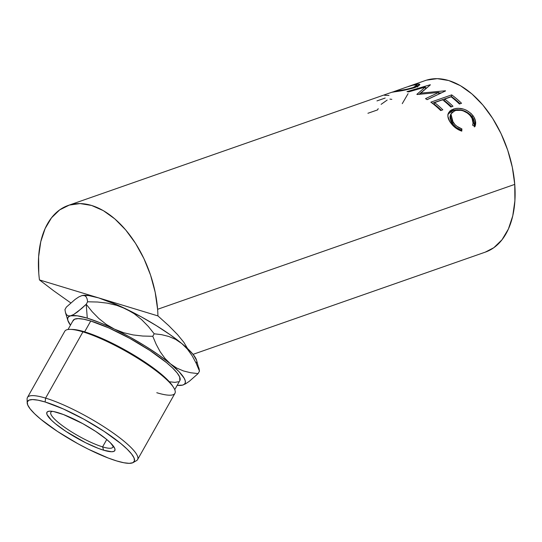 <?xml version="1.0" encoding="UTF-8"?>
<svg xmlns="http://www.w3.org/2000/svg" width="542" height="542" viewBox="0 0 542 542"><rect width="100%" height="100%" fill="white"/><g stroke="black" fill="none" stroke-linecap="round" stroke-linejoin="round"><path stroke-width="0.81" d="M73.746 314.462L70.582 315.817A67.174 13.34 29.4 0 1 87.282 318.154L86.219 304.279L77.486 311.941L73.746 314.462L68.658 316.711L67.723 318.188L67.791 320.22L70.467 325.18A67.174 13.34 29.4 0 1 67.879 320.539A67.174 13.34 29.4 0 1 70.582 315.817L68.19 315.864L66.51 314.712L65.474 312.544L64.945 309.604L66.354 307.104L75.087 299.441L78.827 296.928L81.991 295.573L84.383 295.519L86.063 296.67L87.099 298.845L87.628 301.786L97.567 302.023L107.302 303.141L116.794 305.363L125.907 308.913L134.165 313.696L141.611 319.604L148.264 326.392L154.192 333.791L152.783 336.291L142.844 336.047L133.102 334.929L123.617 332.707L114.498 329.157L106.246 324.38L98.8 318.472L92.147 311.677L86.219 304.279L87.628 301.786L86.219 304.279L81.673 308.486L73.746 314.462M133.163 462.563A61.246 12.168 29.4 0 1 116.638 460.93L123.766 462.733L129.24 463.342L132.858 462.719L134.477 460.896L134.037 457.943L131.557 453.972L127.126 449.135L120.913 443.62L104.179 431.412L83.895 419.217L63.157 408.878L45.108 401.981A61.246 12.168 29.4 0 1 108.258 434.156A61.246 12.168 29.4 0 1 133.163 462.563L136.496 460.646A63.224 12.561 -150.6 0 0 110.792 431.324A63.224 12.561 -150.6 0 0 45.603 398.106A63.224 12.561 -150.6 0 0 27.1 398.98L27.188 402.828A61.246 12.168 29.4 0 1 45.108 401.981L45.603 398.106L82.94 331.867L84.64 331.839A61.246 12.168 -150.6 0 0 72.54 329.434L70.446 329.38A63.224 12.561 29.4 0 1 82.94 331.867A63.224 12.561 -150.6 0 0 64.776 331.25L27.446 397.489A63.224 12.561 29.4 0 1 45.603 398.106A63.224 12.561 29.4 0 1 107.946 429.399A63.224 12.561 29.4 0 1 137.6 459.575L174.937 393.336A63.224 12.561 -150.6 0 0 145.283 363.154A63.224 12.561 -150.6 0 0 82.94 331.867L45.603 398.106L45.108 401.981L37.981 400.172L32.506 399.569L28.889 400.186L27.269 402.008L27.71 404.962L30.189 408.932L34.627 413.77L40.833 419.291L57.567 431.493L77.852 443.695L88.366 449.203L108.143 457.99L116.638 460.93A61.246 12.168 29.4 0 1 59.078 432.482A61.246 12.168 29.4 0 1 27.188 402.828M102.594 446.879A35.562 7.066 -150.6 0 0 112.77 445.334A35.562 7.066 29.4 0 1 112.804 447.231A35.562 7.066 29.4 0 1 102.594 446.879L106.747 439.515L102.594 446.879A35.562 7.066 29.4 0 1 67.52 429.278A35.562 7.066 29.4 0 1 50.846 412.306A35.562 7.066 29.4 0 1 52.479 411.358A35.562 7.066 -150.6 0 0 64.403 427.13A35.562 7.066 -150.6 0 0 102.594 446.879L103.637 450.212L102.594 446.879M58.109 412.692A38.983 7.744 29.4 0 1 114.01 447.008A38.983 7.744 29.4 0 1 103.637 450.212L98.231 448.342L85.643 442.753L66.036 431.479L55.386 423.708L51.436 420.199L47.032 414.589L46.754 412.713L47.784 411.554L50.088 411.154L53.577 411.541L63.516 414.562L82.797 423.661L95.71 431.425L106.361 439.196L110.311 442.706L114.714 448.315L114.992 450.192L113.962 451.357L111.659 451.75L103.637 450.212A38.983 7.744 29.4 0 1 60.033 427.306A38.983 7.744 29.4 0 1 50.406 411.161A38.983 7.744 29.4 0 1 58.109 412.692M71.544 329.441A61.246 12.168 29.4 0 1 84.64 331.839L90.744 321.006A61.246 12.168 -150.6 0 0 73.156 320.41L68.028 329.502M485.246 252.152L493.837 247.694L502.021 239.76L508.41 229.002L512.759 215.838L514.9 200.77L514.751 184.382L157.6 309.299L155.168 292.213L150.547 275.092L143.915 258.588L135.527 243.344L125.703 229.937L114.823 218.893L103.298 210.621L91.578 205.452L80.114 203.575L69.342 205.072L59.681 209.883L51.497 217.816L45.108 228.575L40.758 241.739L38.617 256.806L38.767 273.195A90.887 54.783 70.7 0 0 39.458 279.916L98.691 297.91L39.458 279.916L53.563 290.702L70.839 302.958L53.563 290.702L39.458 279.916A90.887 54.783 70.7 0 1 38.767 273.195A90.887 54.783 70.7 0 1 68.177 205.459A90.887 54.783 70.7 0 1 157.6 309.299L514.751 184.382A90.887 54.783 -109.3 0 0 425.328 80.541L408.316 86.49L415.606 84.315L419.19 84.017L419.793 84.776L418.255 86.11L414.677 87.648L404.244 90.223L392.198 92.228L394.312 91.496L391.724 92.303L394.732 91.788C400.768 91.083 407.415 89.701 414.677 87.648L419.84 84.45L416.507 84.145L408.316 86.49M392.198 92.228L391.846 92.255M438.776 92.411L417.218 94.511A90.887 54.783 -109.3 0 0 416.852 94.362L425.321 87.032L408.58 91.91A90.887 54.783 -109.3 0 0 406.967 91.625L430.158 84.782A90.887 54.783 70.7 0 1 430.389 84.83L420.761 93.122L445.341 90.778A90.887 54.783 70.7 0 1 445.578 90.914L427.15 99.66A90.887 54.783 -109.3 0 0 425.517 98.651L438.776 92.411L438.681 94.172L438.776 92.411L425.517 98.651A90.887 54.783 -109.3 0 1 427.15 99.66L445.578 90.914A90.887 54.783 -109.3 0 0 445.341 90.778L420.761 93.122L420.788 94.091L420.761 93.122L430.389 84.83A90.887 54.783 -109.3 0 0 430.158 84.782L406.967 91.625A90.887 54.783 -109.3 0 1 408.58 91.91L425.321 87.032L416.852 94.362A90.887 54.783 -109.3 0 1 417.218 94.511L438.776 92.411M430.836 102.16L451.669 94.877A90.887 54.783 70.7 0 1 461.533 103.271L459.399 104.017A90.887 54.783 -109.3 0 0 451.134 96.815L444.718 99.057A90.887 54.783 70.7 0 1 452.99 106.259L450.849 107.011A90.887 54.783 -109.3 0 0 442.584 99.803L434.569 102.607A90.887 54.783 70.7 0 1 442.841 109.809L440.7 110.561A90.887 54.783 -109.3 0 0 430.836 102.16A90.887 54.783 -109.3 0 1 440.7 110.561L442.841 109.809A90.887 54.783 -109.3 0 0 434.569 102.607L442.584 99.803A90.887 54.783 -109.3 0 1 450.849 107.011L452.99 106.259A90.887 54.783 -109.3 0 0 444.718 99.057L451.134 96.815A90.887 54.783 -109.3 0 1 459.399 104.017L461.533 103.271A90.887 54.783 -109.3 0 0 451.669 94.877L430.836 102.16M475.205 125.92L474.961 126.537L472.597 125.209L473.058 123.048L472.041 118.407L469.982 115.338L467.434 113.048L463.261 110.9L461.005 110.317L455.68 110.439L451.804 112.54L450.558 115.412L451.073 118.881L454.901 124.525L457.008 126.347L461.913 128.942L461.784 131.144L458.674 129.87L453.166 125.764L449.426 120.839L447.841 116.09L448.383 113.122L449.955 110.995L451.52 109.904L455.727 108.475L458.308 108.278L463.817 109.193L466.479 110.25L471.113 113.508L473.803 116.889L475.503 121.11L475.205 125.92M180.019 385.193L182.444 385.152L184.368 384.251L185.303 382.774L185.235 380.748L184.158 378.201L179.084 371.737L170.432 363.824A67.174 13.34 29.4 0 1 182.491 385.138A67.174 13.34 29.4 0 1 182.444 385.152A67.174 13.34 29.4 0 1 177.18 385.328L182.444 385.152L185.554 383.824L189.293 381.317L198.081 373.614L190.669 372.74L183.501 370.958L176.712 368.052L170.432 363.824L164.924 358.35L160.175 351.744L156.157 344.278L152.783 336.291L154.192 333.791L161.57 334.665L168.792 336.46L175.588 339.373L181.841 343.581L170.188 334.76L156.34 325.634L141.238 316.813L118.488 305.478L98.691 297.91L88.664 295.559L81.991 295.573L78.827 296.928L75.087 299.441L66.354 307.104L64.945 309.604L65.474 312.544L66.51 314.712L68.19 315.864M196.563 360.206L193.298 354.678L187.546 348.574A67.174 13.34 -150.6 0 0 181.841 343.581L187.397 349.116L192.112 355.681L196.102 363.106L199.49 371.121L198.081 373.614L199.49 371.121L198.968 368.181L197.938 366.033M196.536 363.045L196.8 361.507M182.491 385.138L185.554 383.824L189.293 381.317L198.081 373.614L190.669 372.74L183.501 370.958L176.712 368.052L170.432 363.824L164.924 358.35L160.175 351.744L156.157 344.278L152.783 336.291L142.844 336.047L133.102 334.929L123.617 332.707L114.498 329.157L106.246 324.38L98.8 318.472L92.147 311.677L86.219 304.279L87.282 318.154A67.174 13.34 29.4 0 1 114.498 329.157A67.174 13.34 29.4 0 1 170.432 363.824L158.779 355.003L144.931 345.877L129.829 337.056L114.498 329.157L99.985 322.707L87.282 318.154L77.255 315.803L70.582 315.817M72.906 321.04L74.525 319.218L78.143 318.594L83.624 319.204L90.744 321.006L108.793 327.91L129.538 338.242L149.822 350.444L166.557 362.645L172.762 368.167L177.193 373.004L179.68 376.975L179.842 380.599M178.501 381.751L174.883 382.367L169.402 381.764M81.991 295.573L81.91 295.593A67.174 13.34 -150.6 0 1 81.944 295.586L84.383 295.519L86.063 296.67L87.099 298.845L87.628 301.786L97.567 302.023L107.302 303.141L116.794 305.363L125.907 308.913A67.174 13.34 -150.6 0 0 98.691 297.91L157.932 315.911L168.806 325.708L177.519 334.583L183.826 342.28L187.546 348.574A67.174 13.34 -150.6 0 0 181.841 343.581L187.397 349.116L192.112 355.681L196.102 363.106L199.49 371.121L196.556 360.186A67.174 13.34 -150.6 0 0 187.546 348.574L183.826 342.28L177.519 334.583L168.806 325.708L157.932 315.911L98.691 297.91A67.174 13.34 -150.6 0 0 81.991 295.573A67.174 13.34 -150.6 0 0 81.944 295.586L81.944 295.586M193.04 354.353L485.341 252.118A90.887 54.783 -109.3 0 0 514.751 184.382L512.326 167.295L507.705 150.175L501.072 133.671L492.685 118.427L482.861 105.019L471.974 93.969L460.456 85.704L448.735 80.534L437.272 78.658L426.5 80.155M408.072 93.664L402.266 103.651M157.6 309.299A90.887 54.783 70.7 0 1 157.932 315.911A90.887 54.783 70.7 0 0 157.6 309.299M470.68 116.198C472.942 119.26 473.586 122.262 472.597 125.209L474.961 126.537C476.357 122.973 475.673 119.315 472.902 115.561C467.272 109.254 460.768 107.092 453.403 109.071L448.085 113.942C447.421 116.821 448.403 119.924 451.019 123.251C453.749 126.984 457.34 129.619 461.784 131.144L461.913 128.942C458.302 127.621 455.382 125.473 453.146 122.492L450.924 113.922L454.758 110.717C460.761 109.166 466.073 110.995 470.68 116.198M450.68 114.674L449.968 116.76L450.436 120.168L452.455 123.705L453.146 122.492L452.455 123.705C454.636 126.625 457.523 128.718 461.106 129.992L461.913 128.942L461.046 130.893L461.106 129.992L456.249 127.472L452.455 123.705L450.334 115.365L450.924 113.922M448.031 114.159L452.902 110.507L453.403 109.071L452.902 110.507C460.233 108.508 466.669 110.595 472.211 116.774L472.902 115.561L472.211 116.774L474.582 126.32L474.724 122.214L473.091 118.075L470.456 114.769L465.036 111.205L457.787 109.701L455.219 109.911L451.012 111.334L449.433 112.418L447.848 114.518M474.379 126.936L474.589 126.306M444.44 100.697L444.718 99.057L444.44 100.697A88.908 53.59 70.7 0 1 451.527 106.774A88.908 53.59 -109.3 0 0 444.44 100.697M434.291 104.247L434.569 102.607L434.291 104.247A88.908 53.59 70.7 0 1 441.378 110.324A88.908 53.59 -109.3 0 0 434.291 104.247M432.279 103.237L451.425 96.544L451.669 94.877L451.425 96.544A88.908 53.59 70.7 0 1 460.07 103.786A88.908 53.59 -109.3 0 0 451.425 96.544L432.279 103.237M425.524 88.915L425.321 87.032L425.524 88.915M419.047 94.294L424.657 89.599L419.047 94.294M427.069 99.606L438.099 94.45L427.069 99.606M438.742 93.055L441.54 92.817L438.742 93.055M425.436 88.122L426.866 87.702L425.436 88.122M416.683 84.789L416.507 84.145L416.683 84.789M417.035 86.673L417.503 86.869M413.688 85.019L417.171 85.135L413.106 87.54L413.221 88.129L413.106 87.54C407.13 89.267 401.703 90.439 396.812 91.049L396.92 91.442L396.812 91.049L394.705 91.252M384.556 95.29L388.987 95.426M376.961 100.914L385.179 98.041M389.928 99.111L391.832 99.349M381.121 104.342L387.151 100.087M378.214 108.657A90.887 54.783 -109.3 0 0 377.55 109.911L367.93 113.271M406.893 86.998L394.325 91.435L406.839 89.254L413.106 87.54L415.978 86.314L417.157 85.297L416.568 84.769L412.882 85.196L406.893 86.998M174.741 389.651L179.869 380.559A61.246 12.168 -150.6 0 0 151.143 351.324A61.246 12.168 -150.6 0 0 90.744 321.006L84.64 331.839A61.246 12.168 29.4 0 1 137.228 357.131A61.246 12.168 29.4 0 1 172.979 386.609M173.596 387.516L172.464 385.755A61.246 12.168 -150.6 0 0 84.64 331.839L82.94 331.867A63.224 12.561 29.4 0 1 173.596 387.516A63.224 12.561 29.4 0 1 156.78 392.72M67.879 320.539L65.474 312.544M181.841 343.581A67.174 13.34 -150.6 0 0 125.907 308.913L134.165 313.696L141.611 319.604L148.264 326.392L154.192 333.791L161.57 334.665L168.792 336.46L175.588 339.373L181.841 343.581M68.177 205.459L391.758 92.282M394.42 91.835L394.285 91.429M417.591 87.025L417.164 85.141"/></g></svg>
